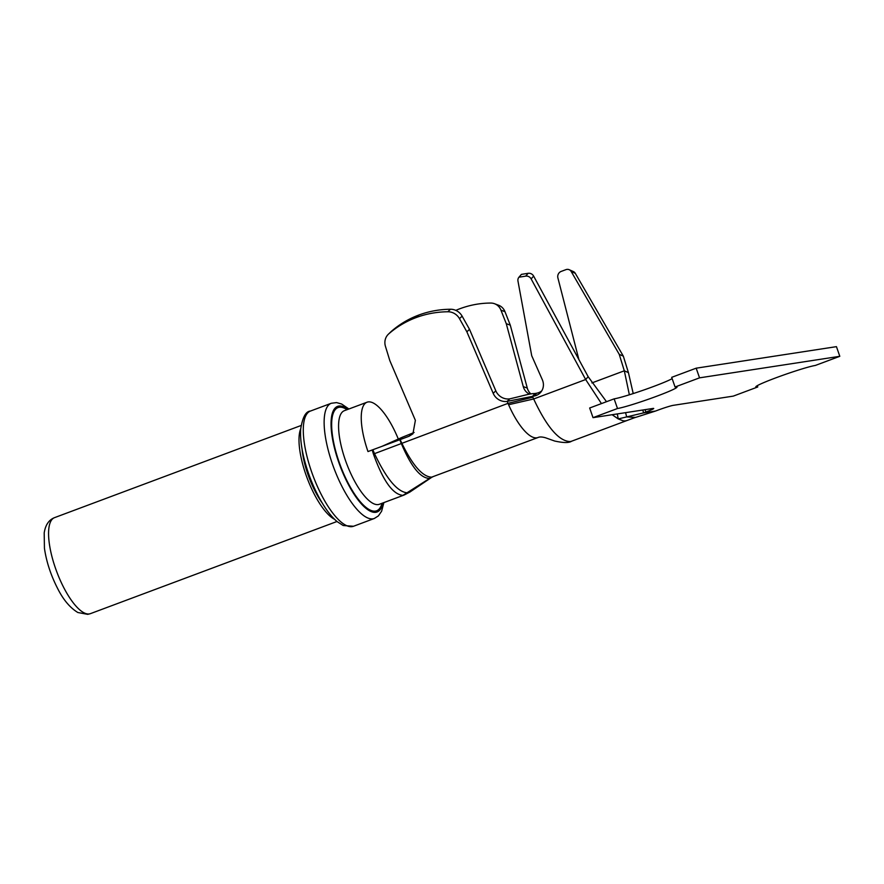 <?xml version="1.0" encoding="UTF-8"?>
<svg xmlns="http://www.w3.org/2000/svg" width="884" height="884" viewBox="0 0 884 884"><rect width="100%" height="100%" fill="white"/><g stroke="black" fill="none" stroke-linecap="round" stroke-linejoin="round"><path stroke-width="1.33" d="M541.759 390.85A12.807 11.912 41.1 0 1 536.665 393.203L534.997 393.524L532.522 396.363L534.179 396.043A12.807 11.912 -138.9 0 0 540.643 392.386A12.807 11.912 -138.9 0 0 542.323 379.722L531.715 355.711L517.969 281.079A5.127 4.763 41.1 0 1 518.952 277.211L525.671 276.139A5.127 4.763 41.1 0 1 531.151 278.924L585.672 379.534L601.44 403.59M538.036 437.503A49.449 16.277 -110.5 0 1 537.969 437.536A49.449 16.277 -110.5 0 1 508.587 404.728L507.151 401.38L509.77 398.861A12.807 11.978 46.2 0 1 495.813 390.816L469.503 329.312L466.874 331.832L493.195 393.336A12.807 11.978 -133.8 0 0 507.151 401.38L532.522 396.363L533.671 398.971L585.672 379.534L588.158 376.683L533.627 276.084A5.127 4.763 -138.9 0 0 528.157 273.3L521.427 274.372L518.952 277.211M534.997 393.524C529.538 393.712 528.444 394.419 509.77 398.861M469.503 329.312L462.111 316.141A12.807 11.978 -133.8 0 0 450.464 309.245A100.478 93.936 -133.8 0 0 418.707 315.08A100.665 94.113 -133.8 0 0 391.413 331.312A12.807 11.978 -133.8 0 0 391.015 331.677L388.396 334.185A12.807 11.978 46.2 0 1 388.794 333.832A100.665 94.113 46.2 0 1 416.088 317.588A100.478 93.936 46.2 0 1 447.845 311.765A12.807 11.978 46.2 0 1 459.492 318.66L466.874 331.832M414.099 432.497L402.651 437.116A23.061 2.696 -25.8 0 0 402.231 437.293L399.833 439.713L409.049 436.265L412.927 433.823L415.381 420.353L389.822 360.628L385.446 346.329A12.807 11.978 46.2 0 1 388.396 334.185M508.587 404.728L533.671 398.971C546.831 427.105 559.019 441.304 570.213 441.569L571.616 441.204C569.053 443.017 563.406 442.95 554.666 441.028L545.516 437.779C542.124 436.807 539.605 436.718 537.969 437.536L431.646 477.15C422.662 476.852 412.695 465.492 401.756 443.072A199.143 186.17 -133.8 0 0 400.12 439.602L402.651 437.116M571.616 441.204L627.143 420.452A64.057 21.083 -110.5 0 1 627.11 420.464A64.057 21.083 -110.5 0 1 625.739 420.817A64.057 21.083 -110.5 0 1 623.032 420.773L618.236 418.917L612.126 414.718M432.729 476.863L429.237 478.388C420.32 478.1 410.983 466.398 401.203 443.282L399.833 439.713L381.987 446.343L401.999 437.392M410.342 491.736L407.756 492.863C397.723 492.333 386.639 479.261 374.518 453.647L373.391 453.934C382.96 480.697 392.805 494.51 402.927 495.36L404.065 495.062M504.974 311.676A12.807 11.636 -69.6 0 0 498.554 305.223L494.532 303.72A12.807 11.636 110.4 0 1 500.952 310.173L506.267 323.677L510.289 325.168L504.974 311.676L500.952 310.173M510.289 325.168L527.295 388.098A12.807 11.636 110.4 0 0 530.853 393.888M455.801 310.372A100.665 91.406 110.4 0 1 459.802 308.759M459.802 308.77A100.478 91.24 110.4 0 1 490.775 303.057A12.807 11.636 110.4 0 1 494.532 303.72M529.615 394.165A12.807 11.636 -69.6 0 1 523.273 386.595L506.267 323.677M633.22 393.568L628.425 372.628L623.342 356.164L575.285 273.322A5.127 4.608 -66 0 0 573.329 271.543L569.219 269.719A5.127 4.608 114 0 1 571.174 271.487L619.231 354.329L624.314 370.805L629.364 394.783M569.219 269.719A5.127 4.608 114 0 0 565.915 269.653L561.196 271.41A5.127 4.608 114 0 0 557.881 277.852L578.898 359.611M619.231 354.329L623.342 356.164M642.779 410.01L643.607 412.883L618.236 418.917L617.319 413.922M645.044 409.668L645.872 412.032L643.607 412.883L655.497 411.06L635.563 417.414L626.69 416.916L625.563 412.662M606.501 401.701L588.158 376.683M655.497 411.06L657.762 410.209A12.807 0.829 160.8 0 1 673.343 405.325L733.278 396.12L757.754 386.971A32.542 2.099 160.8 0 1 755.809 386.916A32.542 2.099 160.8 0 1 780.716 376.054A32.542 2.099 160.8 0 1 815.324 365.457L839.8 356.307L699.542 377.844L675.067 386.993A32.542 2.099 160.8 0 1 677.011 387.048A32.542 2.099 160.8 0 1 652.105 397.922A32.542 2.099 160.8 0 1 617.496 408.507L593.02 417.657L652.956 408.452A12.807 0.829 160.8 0 1 653.718 408.474A12.807 0.829 160.8 0 1 645.872 412.032M839.8 356.307L836.441 346.65L696.172 368.186L671.696 377.335L675.067 386.993M672.149 378.639A32.542 2.099 -19.2 0 1 643.607 390.076A32.542 2.099 -19.2 0 1 614.137 398.85L589.661 407.999L593.02 417.657M757.301 385.667L757.754 386.971M696.172 368.186L699.542 377.844M617.496 408.507L614.137 398.85M373.391 453.934L372.219 449.967L367.987 451.558A49.968 16.442 -110.5 0 1 367.059 402.209A49.968 16.442 -110.5 0 1 368.064 401.933A49.968 16.442 -110.5 0 1 368.241 401.911A49.968 16.442 -110.5 0 1 398.33 439.094M372.219 449.967L381.987 446.343M372.816 449.746L374.518 453.647L507.991 403.358L532.897 397.203M334.55 519.273A51.25 16.873 -110.5 0 1 307.102 477.957A51.25 16.873 -110.5 0 1 300.726 428.762M302.085 449.249A45.228 14.884 69.5 0 0 322.141 502.919M534.179 396.043L536.665 393.203M493.195 393.336L495.813 390.816M391.413 331.312L388.794 333.832M418.707 315.069L416.088 317.588M450.464 309.245L447.845 311.765M462.111 316.141L459.492 318.66M431.646 477.15L402.927 495.36M523.273 386.595L527.295 388.098M591.904 382.916L624.314 370.805L628.425 372.628M575.285 273.322L571.174 271.487M533.627 276.084L531.151 278.924M525.671 276.139L528.157 273.3M409.049 436.265L411.668 433.746M367.059 402.209L344.395 410.673A49.968 16.442 69.5 0 0 345.887 461.614A49.968 16.442 69.5 0 0 378.264 504.565A49.968 16.442 69.5 0 0 379.38 504.278L404.021 495.073L409.988 492.001M347.014 409.701A55.084 18.133 69.5 0 0 339.368 407.248A55.084 18.133 69.5 0 0 339.18 407.27A55.084 18.133 69.5 0 0 339.113 462.056A55.084 18.133 69.5 0 0 375.402 511.096A55.084 18.133 69.5 0 0 381.998 503.305M347.909 409.369A56.366 18.553 -110.5 0 0 338.937 406.043A56.366 18.553 69.5 0 0 338.782 406.065A56.366 18.553 -110.5 0 0 338.66 462.045A56.366 18.553 -110.5 0 0 375.777 512.311A56.366 18.553 69.5 0 0 375.822 512.3A56.366 18.553 -110.5 0 0 382.894 502.974M352.163 526.61A61.493 20.244 69.5 0 0 353.501 526.267L343.18 525.516L337.279 521.726C332.682 517.913 328.074 512.355 323.456 505.04C315.201 491.692 308.87 476.708 304.45 460.067C301.356 447.978 300.107 437.613 300.704 428.994C302.56 417.292 305.809 411.314 310.439 411.06A61.493 20.244 69.5 0 0 312.295 473.791A61.493 20.244 69.5 0 0 352.163 526.61M353.501 526.267L374.352 518.466A61.493 20.244 -110.5 0 1 372.982 518.82A61.493 20.244 -110.5 0 1 333.124 465.956A61.493 20.244 -110.5 0 1 331.29 403.27L310.439 411.06M90.411 613.651L87.715 614.347L77.847 612.513C69.969 607.728 63.206 599.672 57.559 588.346C50.764 575.064 46.388 561.694 44.432 548.224L44.2 532.919C45.427 524.963 48.863 519.869 54.532 517.648A51.25 16.873 69.5 0 0 56.068 569.904A51.25 16.873 69.5 0 0 89.295 613.938A51.25 16.873 69.5 0 0 90.411 613.651L336.992 521.494M409.933 492.012L431.425 477.526M635.541 417.37L627.11 420.464M331.29 403.27L336.561 402.596L341.633 404.021L348.904 408.994M383.888 502.598L381.623 511.206L378.407 515.88L374.352 518.466M54.532 517.648L301.113 425.491"/></g></svg>

